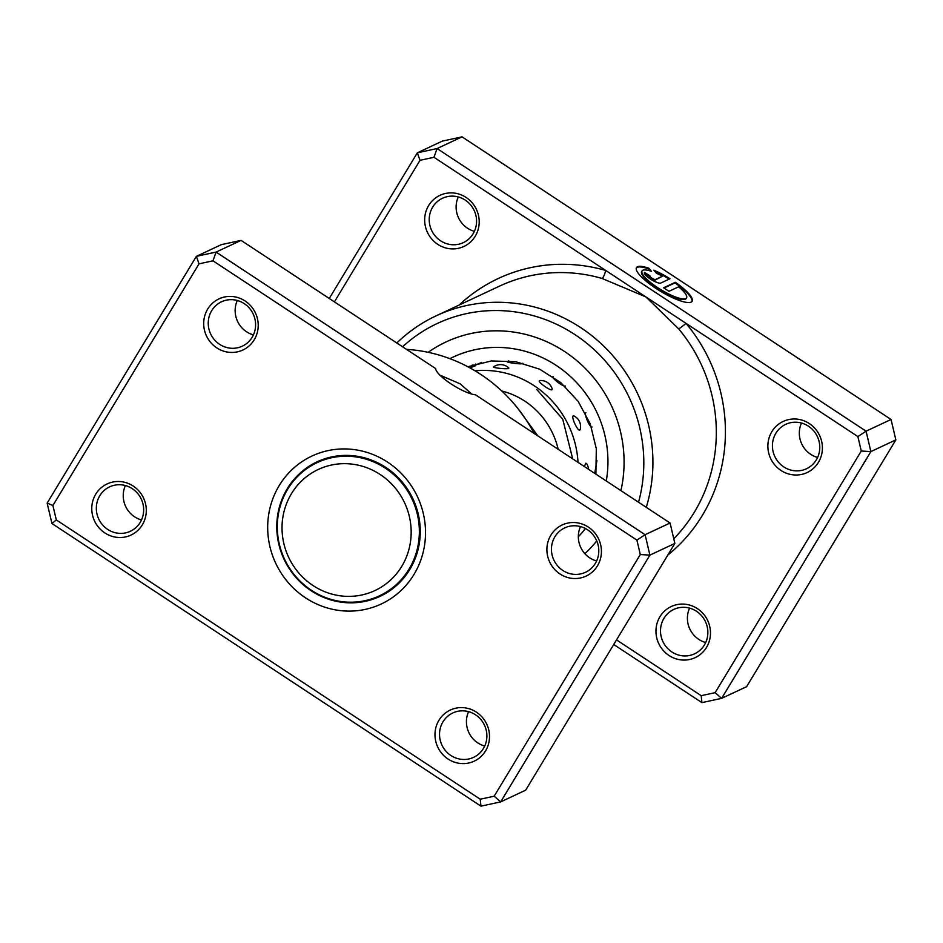 <?xml version="1.0" encoding="UTF-8"?>
<svg xmlns="http://www.w3.org/2000/svg" width="943" height="943" viewBox="0 0 943 943"><rect width="100%" height="100%" fill="white"/><g stroke="black" fill="none" stroke-linecap="round" stroke-linejoin="round"><path stroke-width="1.41" d="M344.395 463.661A66.847 64.065 -115.1 0 0 282.063 530.107A66.847 64.065 -115.1 0 0 348.804 596.377A66.847 64.065 -115.1 0 0 411.136 529.931A66.847 64.065 -115.1 0 0 344.395 463.661M345.904 456.212A73.53 70.466 -115.1 0 0 317.131 462.624A73.53 70.466 -115.1 0 0 279.411 544.547A73.53 70.466 -115.1 0 0 350.749 602.2A73.53 70.466 -115.1 0 0 379.522 595.799A73.53 70.466 -115.1 0 0 417.254 513.876A73.53 70.466 -115.1 0 0 345.904 456.212M326.549 458.227A73.53 70.466 -115.1 0 0 325.005 458.935L317.131 462.624M320.903 460.172A74.273 71.185 -115.1 0 0 315.834 463.249M378.214 596.389A74.273 71.185 -115.1 0 0 383.825 594.455M379.522 595.799L387.408 592.11A73.53 70.466 -115.1 0 0 388.929 591.367M212.977 260.822L216.088 252.087L241.078 240.382L435.654 368.572A25.249 6.082 31.2 0 0 450.966 383.86A25.249 6.082 31.2 0 0 475.496 394.811L670.072 523.011L645.095 534.705L649.892 555.121L500.662 801.892L480.954 806.147L51.948 523.53L47.15 503.114L196.38 256.343L216.088 252.087L645.095 534.705L636.902 540.103L212.977 260.822L199.032 263.84L52.902 505.495L56.297 519.923L480.223 799.204L494.167 796.198L640.297 554.543L636.902 540.103M439.898 375.137L460.302 383.907L471.665 394.044M438.955 720.263A28.219 27.052 64.9 0 1 476.415 712.165A28.219 27.052 64.9 0 1 485.527 750.946A28.219 27.052 64.9 0 1 448.066 759.044A28.219 27.052 64.9 0 1 438.955 720.263M483.429 748.483A24.506 23.492 -115.1 0 0 480.694 719.356A24.506 23.492 -115.1 0 0 452.805 712.955A24.506 23.492 -115.1 0 0 442.974 721.831A24.506 23.492 -115.1 0 0 445.709 750.946A24.506 23.492 -115.1 0 0 473.598 757.347A24.506 23.492 -115.1 0 0 483.429 748.483M95.75 494.156A28.219 27.052 64.9 0 1 133.211 486.058A28.219 27.052 64.9 0 1 142.322 524.85A28.219 27.052 64.9 0 1 104.862 532.948A28.219 27.052 64.9 0 1 95.75 494.156M140.224 522.375A24.506 23.492 -115.1 0 0 137.489 493.26A24.506 23.492 -115.1 0 0 109.6 486.859A24.506 23.492 -115.1 0 0 99.781 495.735A24.506 23.492 -115.1 0 0 102.504 524.85A24.506 23.492 -115.1 0 0 130.393 531.251A24.506 23.492 -115.1 0 0 140.224 522.375M207.672 309.092A28.219 27.052 64.9 0 1 245.133 300.994A28.219 27.052 64.9 0 1 254.245 339.775A28.219 27.052 64.9 0 1 216.784 347.873A28.219 27.052 64.9 0 1 207.672 309.092M252.146 337.299A24.506 23.492 -115.1 0 0 249.412 308.184A24.506 23.492 -115.1 0 0 221.522 301.784A24.506 23.492 -115.1 0 0 211.692 310.66A24.506 23.492 -115.1 0 0 214.426 339.775A24.506 23.492 -115.1 0 0 242.316 346.175A24.506 23.492 -115.1 0 0 252.146 337.299M550.865 535.188A28.219 27.052 64.9 0 1 588.338 527.09A28.219 27.052 64.9 0 1 597.449 565.871A28.219 27.052 64.9 0 1 559.989 573.969A28.219 27.052 64.9 0 1 550.865 535.188M595.339 563.407A24.506 23.492 -115.1 0 0 592.617 534.28A24.506 23.492 -115.1 0 0 564.727 527.891A24.506 23.492 -115.1 0 0 554.897 536.756A24.506 23.492 -115.1 0 0 557.631 565.883A24.506 23.492 -115.1 0 0 585.52 572.283A24.506 23.492 -115.1 0 0 595.339 563.407M279.187 485.61A81.699 78.304 64.9 0 1 387.632 462.153A81.699 78.304 64.9 0 1 414.012 574.428A81.699 78.304 64.9 0 1 305.567 597.874A81.699 78.304 64.9 0 1 279.187 485.61M409.804 569.489A74.273 71.185 -115.1 0 0 401.541 481.248A74.273 71.185 -115.1 0 0 317.013 461.858A74.273 71.185 -115.1 0 0 287.238 488.745A74.273 71.185 -115.1 0 0 295.501 576.986A74.273 71.185 -115.1 0 0 380.029 596.377A74.273 71.185 -115.1 0 0 409.804 569.489M241.078 240.382L221.357 244.65L196.38 256.343L199.032 263.84M494.167 796.198L500.662 801.892L525.652 790.187L674.87 543.416L649.892 555.121L640.297 554.543M674.87 543.416L670.072 523.011M534.198 433.485A155.984 149.477 -115.1 0 0 406.492 349.358M596.624 560.979A24.506 23.492 64.9 0 1 580.511 526.583M484.714 746.043A24.506 23.492 64.9 0 1 468.6 711.659M253.419 334.871A24.506 23.492 64.9 0 1 237.318 300.487M141.509 519.947A24.506 23.492 64.9 0 1 125.395 485.562M52.902 505.495L47.15 503.114M56.297 519.923L51.948 523.53M480.223 799.204L480.954 806.147M686.563 297.894L686.186 298.507A26.015 6.259 -148.8 0 1 657.188 288.193A26.015 6.259 -148.8 0 1 641.664 271.572L642.03 270.959A26.015 6.259 31.2 0 0 657.566 287.58A26.015 6.259 31.2 0 0 686.563 297.894A26.015 6.259 31.2 0 0 678.595 286.802L668.988 291.304L663.613 287.768L675.353 282.275A32.522 7.827 -148.8 0 1 692.127 301.253A32.522 7.827 -148.8 0 1 655.88 288.369A32.522 7.827 -148.8 0 1 636.466 267.588A32.522 7.827 -148.8 0 1 648.843 268.236L651.472 271.313A26.015 6.259 31.2 0 0 642.03 270.959M691.914 301.548A32.522 7.827 31.2 0 0 674.976 282.888L675.353 282.275M660.772 283.053A9.76 2.346 -148.8 0 1 650.198 278.928A9.76 2.346 -148.8 0 1 644.375 272.692A9.76 2.346 -148.8 0 1 644.67 272.444L650.033 275.981A3.253 0.778 31.2 0 0 649.939 276.063A3.253 0.778 31.2 0 0 651.884 278.138A3.253 0.778 31.2 0 0 655.409 279.517L662.493 276.193A26.015 6.259 31.2 0 0 656.446 273.258L653.829 270.181A32.522 7.827 -148.8 0 1 669.99 278.739L660.772 283.053M662.493 276.193L655.031 280.13A3.253 0.778 -148.8 0 1 651.507 278.763A3.253 0.778 -148.8 0 1 649.562 276.676A3.253 0.778 -148.8 0 1 649.668 276.594L649.916 276.193M616.533 639.896L701.203 695.675L715.136 692.669L861.277 451.013L857.882 436.574L686.103 323.414L678.795 329.001L645.92 296.939L602.082 278.456A155.984 149.477 -115.1 0 0 499.484 286.142L436.067 315.846A155.984 149.477 64.9 0 1 600.102 342.722A155.984 149.477 64.9 0 1 646.285 507.334M475.225 236.245A28.219 27.052 64.9 0 1 437.764 244.343A28.219 27.052 64.9 0 1 428.641 205.562A28.219 27.052 64.9 0 1 466.113 197.452A28.219 27.052 64.9 0 1 475.225 236.245M432.672 207.13A24.506 23.492 -115.1 0 0 435.407 236.245A24.506 23.492 -115.1 0 0 463.296 242.646A24.506 23.492 -115.1 0 0 473.115 233.77A24.506 23.492 -115.1 0 0 470.392 204.655A24.506 23.492 -115.1 0 0 442.491 198.254A24.506 23.492 -115.1 0 0 432.672 207.13M818.43 462.341A28.219 27.052 64.9 0 1 780.957 470.439A28.219 27.052 64.9 0 1 771.845 431.658A28.219 27.052 64.9 0 1 809.318 423.56A28.219 27.052 64.9 0 1 818.43 462.341M775.877 433.226A24.506 23.492 -115.1 0 0 778.6 462.353A24.506 23.492 -115.1 0 0 806.501 468.742A24.506 23.492 -115.1 0 0 816.32 459.878A24.506 23.492 -115.1 0 0 813.597 430.751A24.506 23.492 -115.1 0 0 785.696 424.35A24.506 23.492 -115.1 0 0 775.877 433.226M706.507 647.417A28.219 27.052 64.9 0 1 669.047 655.515A28.219 27.052 64.9 0 1 659.935 616.734A28.219 27.052 64.9 0 1 697.396 608.636A28.219 27.052 64.9 0 1 706.507 647.417M663.955 618.302A24.506 23.492 -115.1 0 0 666.689 647.417A24.506 23.492 -115.1 0 0 694.578 653.817A24.506 23.492 -115.1 0 0 704.409 644.941A24.506 23.492 -115.1 0 0 701.675 615.826A24.506 23.492 -115.1 0 0 673.785 609.426A24.506 23.492 -115.1 0 0 663.955 618.302M817.605 457.438A24.506 23.492 64.9 0 1 801.491 423.053M474.4 231.341A24.506 23.492 64.9 0 1 458.286 196.957M705.682 642.513A24.506 23.492 64.9 0 1 689.581 608.129M638.541 502.23A148.558 142.358 -115.1 0 0 574.935 334.612A148.558 142.358 -115.1 0 0 402.602 346.788M396.826 342.993A155.984 149.477 64.9 0 1 436.067 315.846M584.872 553.671A128.13 122.79 -115.1 0 0 596.754 540.917A128.13 122.79 -115.1 0 1 584.872 553.671M667.821 555.085A163.41 156.597 64.9 0 0 702.405 515.314A163.41 156.597 64.9 0 0 686.103 323.414L433.957 157.292L437.069 148.558L866.075 431.175L891.052 419.47L462.046 136.853L442.338 141.108L417.348 152.813L437.069 148.558L462.046 136.853M329.26 298.483L417.348 152.813L420.012 160.31L334.411 301.866M857.882 436.574L866.075 431.175L870.872 451.591L721.643 698.35L701.922 702.618L613.74 644.517M715.136 692.669L721.643 698.35L746.62 686.657L895.85 439.886L891.052 419.47M861.277 451.013L870.872 451.591L895.85 439.886M433.957 157.292L420.012 160.31M620.918 490.619A128.13 122.79 -115.1 0 0 577.316 361.063A128.13 122.79 -115.1 0 0 445.968 341.967A128.13 122.79 -115.1 0 0 428.134 352.317A128.13 122.79 -115.1 0 1 445.968 341.967A128.13 122.79 -115.1 0 1 577.316 361.063A128.13 122.79 -115.1 0 1 620.918 490.619M701.203 695.675L701.922 702.618M459.135 305.037A163.41 156.597 64.9 0 1 605.736 270.464A7.426 1.627 -73.9 0 1 602.082 278.456M649.633 276.57L644.293 273.057L644.67 272.444M669.212 279.093A32.522 7.827 31.2 0 0 654.89 271.431M650.234 270.924L648.466 268.861L648.843 268.236M648.466 268.861A32.522 7.827 31.2 0 0 636.313 267.918M674.976 282.888L664.013 288.028M508.772 360.827A11.882 11.882 0 0 0 507.452 361.605L507.582 361.546C504.87 362.324 520.395 364.469 522.575 363.621L522.787 363.208M508.713 368.501L508.819 367.982A11.882 11.882 0 0 0 493.543 366.91L493.672 366.827C490.961 367.629 506.521 369.35 508.713 368.501M551.95 389.777L552.185 388.811A11.882 11.882 0 0 0 539.891 380.536L539.502 380.63C536.991 381.361 549.887 390.826 551.95 389.777M579.756 430.079L580.263 429.265A11.882 11.882 0 0 0 574.181 416.04L573.226 415.898C570.928 416.688 577.682 431.34 579.756 430.079M588.467 469.237A11.882 11.882 0 0 0 586.676 463.65L585.803 463.213L584.342 466.526M469.968 367.911L475.614 365.636A11.882 11.882 0 0 0 472.325 365.094M553.069 376.563C550.571 377.294 563.23 387.09 565.293 386.029M585.909 412.704C583.623 413.494 590 428.322 592.086 427.038M596.931 460.597L594.727 473.362M577.988 462.341A94.701 90.752 -115.1 0 0 475.036 370.823M475.225 365.2L481.425 362.56M558.173 449.292A76.135 72.965 -115.1 0 0 501.77 391.003M673.785 538.783A155.984 149.477 -115.1 0 0 694.354 512.179A155.984 149.477 -115.1 0 0 678.795 329.001M655.031 280.13L655.409 279.517M449.87 358.67A111.415 106.771 64.9 0 1 563.702 370.788A111.415 106.771 64.9 0 1 606.266 480.977M585.414 528.528A111.415 106.771 64.9 0 1 578.342 536.756M649.562 276.676L649.939 276.063M467.822 366.756L491.374 360.945L515.833 361.747L539.549 369.137L560.826 382.658L578.142 401.364L590.271 423.937L596.318 448.785L595.882 474.129M474.742 365.401L475.802 364.906M475.744 364.01A11.882 11.882 0 0 0 474.977 365.295M537.828 435.878L517.801 408.39M572.696 458.852L562.759 419.246L536.732 389.435"/></g></svg>
